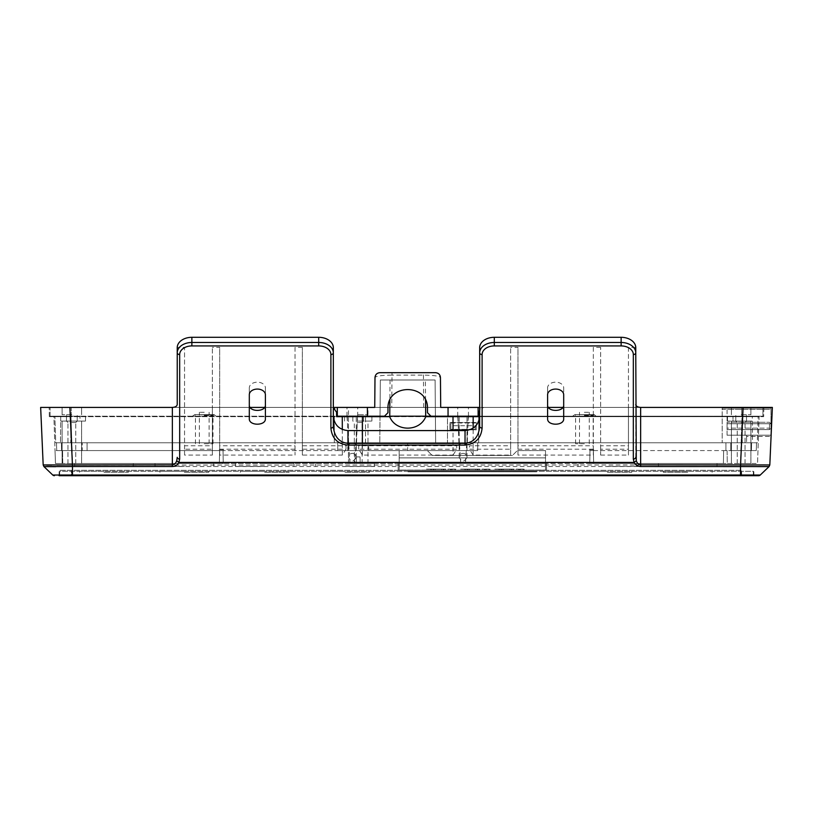 <?xml version="1.0" encoding="UTF-8"?>
<svg xmlns="http://www.w3.org/2000/svg" width="813" height="813" viewBox="0 0 813 813"><rect width="100%" height="100%" fill="white"/><g stroke="black" fill="none" stroke-linecap="round" stroke-linejoin="round"><path stroke-width="0.61" stroke-dasharray="4.07 3.05" d="M399.183 450.575L427.353 450.575L399.183 450.575L399.183 457.892L545.523 457.892L399.183 457.892L399.183 450.575L399.183 470.087L545.523 470.087L399.183 470.087L399.183 450.575L427.353 450.575L399.183 450.575M545.523 450.575L517.353 450.575L545.523 450.575L517.353 450.575L512.475 455.453L432.231 455.453L512.475 455.453L432.231 455.453L427.353 450.575L432.231 455.453L427.353 450.575L432.231 455.453L512.475 455.453L517.353 450.575L512.475 455.453L517.353 450.575L545.523 450.575L545.523 470.087L545.523 450.575M358.228 450.575L368.716 450.575L358.228 450.575M593.642 450.575L730.806 450.575L593.642 450.575L593.642 449.599L589.74 449.599L593.642 449.599L593.642 450.575L593.642 449.599L589.74 449.599L589.74 450.575L589.74 449.599L589.74 450.575L589.74 449.599L593.642 449.599L593.642 450.575M337.72 450.575L477.719 450.575L477.719 442.77L56.473 442.77L725.928 442.77L477.719 442.77L477.719 450.575L477.719 442.77L477.719 450.575L407.669 450.575L407.669 442.77L407.669 450.575L82.194 450.575L223.26 450.575L223.26 449.599L219.358 449.599L223.26 449.599L223.26 450.575L337.72 450.575L337.72 442.77L337.72 450.575M82.194 450.575L56.737 450.575L82.194 450.575L82.194 442.77L82.194 450.575M730.806 450.575L756.263 450.575L730.806 450.575L730.806 442.77L725.928 442.77L756.527 442.77L730.806 442.77L730.806 450.575M584.374 442.77L593.155 442.77L584.374 442.77M746.578 442.77L722.188 442.77L746.578 442.77L746.578 435.209L746.578 442.77M358.228 442.77L347.74 442.77L358.228 442.77M204.236 442.77L213.016 442.77L204.236 442.77M769.505 428.136L769.505 422.282L770.968 423.746L770.968 428.136L770.968 423.746L769.505 422.282L769.505 423.746L770.968 423.746L727.066 423.746L727.066 429.599L769.505 429.599L769.505 423.746L727.066 423.746L727.066 428.136L769.505 428.136L769.505 429.599L770.968 428.136L769.505 429.599L727.066 429.599L727.066 428.136L769.505 428.136M727.066 423.746L727.066 422.282L769.505 422.282L727.066 422.282L727.066 423.746M727.066 435.209L727.066 409.356L770.968 409.356L770.968 436.429L770.968 435.209L727.066 435.209L727.066 409.356L770.968 409.356L770.968 435.209L727.066 435.209M746.578 436.429L746.578 435.209L746.578 436.429L770.968 436.429L746.578 436.429M770.968 435.209L770.968 409.356L722.188 409.356L722.188 442.77L722.188 408.136L770.968 408.136L770.968 435.209L746.578 435.209L770.968 435.209M722.188 408.136L722.188 409.356L770.968 409.356L770.968 408.136L722.188 408.136M219.358 449.599L219.358 450.575L219.358 449.599L219.358 450.575L219.358 449.599L223.26 449.599L223.26 450.575L223.26 449.599L219.358 449.599M56.737 450.575L56.473 442.77L56.737 450.575M756.263 450.575L756.527 442.77L756.263 450.575M511.519 470.087L500.107 470.087L511.519 470.087L511.519 469.111L500.107 469.111L501.601 469.111L501.601 470.087M513.369 470.087L502.058 470.087L513.369 470.087L513.369 469.111L502.058 469.111L503.46 469.111L503.46 470.087M477.373 470.087L465.961 470.087L477.373 470.087L477.373 469.111L465.961 469.111L467.455 469.111L467.455 470.087M479.223 470.087L467.912 470.087L479.223 470.087L479.223 469.111L467.912 469.111L469.314 469.111L469.314 470.087M443.227 470.087L431.815 470.087L443.227 470.087L443.227 469.111L431.815 469.111L433.309 469.111L433.309 470.087M445.077 470.087L433.766 470.087L445.077 470.087L445.077 469.111L433.766 469.111L435.168 469.111L435.168 470.087M510.015 470.087L510.015 469.111M501.601 469.111L511.519 469.111M500.107 470.087L500.107 469.111M511.977 470.087L511.977 469.111M503.46 469.111L513.369 469.111M502.058 470.087L502.058 469.111M475.869 470.087L475.869 469.111M467.455 469.111L477.373 469.111M465.961 470.087L465.961 469.111M477.831 470.087L477.831 469.111M469.314 469.111L479.223 469.111M467.912 470.087L467.912 469.111M441.723 470.087L441.723 469.111M433.309 469.111L443.227 469.111M431.815 470.087L431.815 469.111M443.685 470.087L443.685 469.111M435.168 469.111L445.077 469.111M433.766 470.087L433.766 469.111M519.416 469.111L524.131 469.111L519.416 469.111L519.416 470.087L523.226 470.087L523.226 469.111M494.782 469.111L518.694 469.111L494.782 469.111L494.782 470.087L514.487 470.087L514.487 469.111M485.27 469.111L489.985 469.111L485.27 469.111L485.27 470.087L489.08 470.087L489.08 469.111M460.636 469.111L484.548 469.111L460.636 469.111L460.636 470.087L480.341 470.087L480.341 469.111M451.124 469.111L455.839 469.111L451.124 469.111L451.124 470.087L454.934 470.087L454.934 469.111M426.49 469.111L450.402 469.111L426.49 469.111L426.49 470.087L446.195 470.087L446.195 469.111M523.226 470.087L520.31 470.087L520.31 469.111M524.131 469.111L524.131 470.087M520.31 470.087L519.416 470.087M514.487 470.087L498.989 470.087L498.989 469.111M518.694 469.111L518.694 470.087M498.989 470.087L494.782 470.087M489.08 470.087L486.164 470.087L486.164 469.111M489.985 469.111L489.985 470.087M486.164 470.087L485.27 470.087M480.341 470.087L464.843 470.087L464.843 469.111M484.548 469.111L484.548 470.087M464.843 470.087L460.636 470.087M454.934 470.087L452.018 470.087L452.018 469.111M455.839 469.111L455.839 470.087M452.018 470.087L451.124 470.087M446.195 470.087L430.697 470.087L430.697 469.111M450.402 469.111L450.402 470.087M430.697 470.087L426.49 470.087M584.374 443.746L575.594 443.746L584.374 443.746M204.236 443.746L213.016 443.746L204.236 443.746M687.717 471.306L663.327 471.306L687.717 471.306M607.352 471.306L582.962 471.306L607.352 471.306M345.037 471.306L320.647 471.306L345.037 471.306M264.672 471.306L240.282 471.306L264.672 471.306M184.317 471.306L159.927 471.306L184.317 471.306M103.952 471.306L79.562 471.306L103.952 471.306M71.371 475.453L753.336 475.453L753.336 471.306L59.664 471.306L59.664 475.453L753.336 475.453L753.336 471.306L59.664 471.306L59.664 475.453L71.371 475.453L71.371 471.306M536.743 471.306L407.963 471.306L536.743 471.306M407.963 471.794L536.743 471.794L407.963 471.794M103.952 472.282L128.342 472.282L103.952 472.282M184.317 472.282L208.707 472.282L184.317 472.282M264.672 472.282L289.062 472.282L264.672 472.282M345.037 472.282L369.427 472.282L345.037 472.282M607.352 472.282L631.742 472.282L607.352 472.282M687.717 472.282L663.327 472.282L687.717 472.282M358.228 416.185L344.57 416.185L358.228 416.185M204.236 416.185L192.529 416.185L204.236 416.185M584.374 416.185L572.667 416.185L584.374 416.185M732.98 416.185L478.694 416.185L732.98 416.185L733.031 421.063L742.076 421.063L733.031 421.063L732.98 416.185M447.475 416.185L478.694 416.185L430.951 416.185L447.475 416.185L447.475 442.77L447.475 416.185M380.017 416.673L379.793 442.77L380.027 416.185L384.488 416.185L54.867 416.185L55.741 442.77L71.839 442.77L55.741 442.77L54.867 416.185L742.045 416.185L435.412 416.185L435.097 379.996L380.342 379.996L380.027 416.185L380.342 379.996L380.027 416.185L384.488 416.185L387.964 412.709L387.964 408.624C387.008 383.248 428.431 383.248 427.475 408.624L427.475 412.709L430.951 416.185L435.412 416.185L435.097 379.996L380.342 379.996M60.721 416.185L85.507 416.185L60.721 416.185L60.487 442.77L60.68 421.063L85.507 421.063L70.924 421.063L79.969 421.063L80.02 416.185L79.969 421.063L85.507 421.063L60.68 421.063L70.924 421.063L60.68 421.063L60.721 416.185M425.697 416.185L389.742 416.185M357.466 416.673L356.531 442.77L348.177 442.77L347.242 416.673M348.177 442.77L741.161 442.77L435.646 442.77L435.422 416.673M468.197 416.673L467.262 442.77M435.097 379.996L435.646 442.77L478.694 442.77L478.694 416.185L478.694 442.77L478.694 416.185L478.694 442.77L70.731 442.77L70.924 421.063L70.731 442.77L60.487 442.77L334.306 442.77L334.306 416.185L334.306 442.77L365.525 442.77L365.525 416.185L365.525 442.77L379.793 442.77L356.531 442.77M458.908 442.77L457.973 416.673M374.732 407.404L374.996 377.517C376.033 376.043 381.704 375.24 392.018 375.118L391.734 407.404L374.732 407.404M449.914 422.526L476.255 422.526L476.255 429.843L449.914 429.843L476.255 429.843L476.255 422.526L449.914 422.526L449.914 429.843L449.914 422.526M742.269 442.77L478.694 442.77L752.513 442.77L752.279 416.185L752.513 442.77L742.269 442.77L742.076 421.063L752.32 421.063L727.493 421.063L752.32 421.063L742.076 421.063L742.269 442.77M757.259 442.77L741.161 442.77L757.259 442.77L758.133 416.185L757.259 442.77M358.228 421.063L371.887 421.063L358.228 421.063M742.045 416.185L758.133 416.185L742.045 416.185L741.161 442.77L742.045 416.185M392.018 372.679L392.018 375.118L423.421 375.118C433.736 375.24 439.406 376.043 440.443 377.517A4.878 4.878 0 0 0 435.565 372.679L379.874 372.679A4.878 4.878 0 0 0 374.996 377.517M71.849 421.063L62.093 421.063L71.849 421.063M741.151 421.063L750.907 421.063L741.151 421.063M463.085 416.185L457.719 416.185L463.085 416.185M478.857 416.185L336.582 416.185M50.05 416.185L71.27 416.185L50.05 416.185L50.05 407.404L71.27 407.404L50.05 407.404L50.05 416.185M479.67 407.404L762.95 407.404L762.95 416.185L741.73 416.185L762.95 416.185L762.95 407.404L71.27 407.404L331.704 407.404L302.355 407.404L302.355 455.077L342.344 455.077L346.003 449.213L302.355 449.213L302.355 455.077M352.354 416.185L346.988 416.185L352.354 416.185M71.849 414.721L62.093 414.721L71.849 414.721M741.151 414.721L750.907 414.721L741.151 414.721M358.228 414.721L367.984 414.721L358.228 414.721M440.443 377.517L440.707 407.404L391.734 407.404M333.33 407.404L50.05 407.404M71.849 407.404L62.093 407.404L71.849 407.404M741.151 407.404L750.907 407.404L741.151 407.404M358.228 407.404L367.984 407.404L358.228 407.404M762.95 407.404L741.73 407.404L741.73 416.673L763.681 416.673L478.857 416.673L478.857 412.282C479.152 409.325 480.778 407.699 483.735 407.404L71.27 407.404L71.27 416.673L49.319 416.673L336.582 416.673L336.582 412.282C336.287 409.325 334.661 407.699 331.704 407.404L333.33 407.689M352.354 407.404L346.988 407.404L352.354 407.404M463.085 407.404L457.719 407.404L463.085 407.404M204.236 412.282L199.358 412.282L204.236 412.282M584.374 412.282L589.252 412.282L584.374 412.282M465.443 463.501L589.74 463.501L589.974 450.575L593.419 450.575L593.642 463.501L593.419 450.575L593.642 463.501L593.419 450.575L589.974 450.575L589.74 463.501L589.974 450.575L593.419 450.575L589.974 450.575L589.74 463.501L723.397 463.501L723.631 450.575L727.076 450.575L727.3 463.501L740.48 463.501L727.3 463.501L727.076 450.575L723.631 450.575L727.076 450.575L723.631 450.575L723.397 463.501L723.631 450.575L723.397 463.501L727.3 463.501L223.26 463.501L223.026 450.575L219.581 450.575L219.358 463.501L72.52 463.501L70.975 416.673L53.902 416.673L55.457 463.501L55.03 450.575L62.55 450.575L62.774 463.501L55.457 463.501L55.03 450.575L62.55 450.575L62.774 463.501L55.457 463.501L53.902 416.673L742.025 416.673L740.48 463.501L757.543 463.501L740.48 463.501L742.025 416.673L759.098 416.673L757.543 463.501L759.098 416.673L468.42 416.673L465.443 463.501L55.457 463.501L72.52 463.501L70.975 416.673L357.69 416.673L354.712 463.501M687.717 463.501L717.036 463.501L687.717 463.501M607.352 463.501L636.67 463.501L607.352 463.501M345.037 463.501L374.356 463.501L345.037 463.501M264.672 463.501L293.991 463.501L264.672 463.501M103.952 463.501L74.633 463.501L103.952 463.501M184.317 463.501L213.636 463.501L184.317 463.501M71.849 463.501L62.093 463.501L71.849 463.501M741.151 463.501L750.907 463.501L741.151 463.501M546.621 463.501L398.085 463.501L546.621 463.501L546.499 470.331L398.207 470.331L546.499 470.331L546.621 463.501M219.358 463.501L223.26 463.501L223.026 450.575L223.26 463.501L223.026 450.575L219.581 450.575L223.026 450.575L219.581 450.575L219.358 463.501M349.997 463.501L347.019 416.673M510.645 455.077L510.645 449.213L469.436 449.213L473.095 455.077L510.645 455.077L510.645 407.404L483.735 407.404L479.67 409.589M453.075 455.077L456.733 449.213L358.706 449.213L362.364 455.077L453.075 455.077L453.034 430.595M342.303 429.457L342.344 455.077M358.706 449.213L358.706 445.768L456.733 445.768L456.733 449.213M362.364 455.077L362.385 443.38M548.429 407.404L510.645 407.404L510.645 347.385L510.645 445.768L469.436 445.768L469.436 449.213M600.644 449.213L600.644 347.385L600.644 455.077L600.644 449.213L628.449 449.213L628.449 455.077L628.449 407.404L562.86 407.404M635.766 347.385L628.449 347.385L628.449 407.404L640.644 407.404M40.65 407.404L772.35 407.404L769.82 464.945L72.459 465.127M172.356 407.404L184.551 407.404L184.551 455.077L212.356 455.077L212.356 407.404L184.551 407.404L184.551 347.385L177.234 347.385M250.14 407.404L212.356 407.404L212.356 347.385L212.356 445.768L184.551 445.768L184.551 347.385M346.003 449.213L346.003 445.768L302.355 445.768L302.355 347.385L302.355 407.404L264.571 407.404M72.428 464.843L69.898 407.404L71.27 407.404L71.27 416.673L741.73 416.673L741.73 407.404L743.102 407.404L740.572 464.843M510.645 449.213L510.645 445.768M358.228 463.501L362.131 463.501L358.228 463.501M741.151 422.526L745.054 422.526L741.151 422.526M71.849 422.526L75.751 422.526L71.849 422.526M358.228 422.526L362.131 422.526L358.228 422.526M450.89 425.727L450.89 429.355L475.28 429.355L450.89 429.355L450.89 423.014L450.89 425.727L475.28 425.727L475.28 429.355L475.28 425.727M360.068 456.916L356.389 456.916L360.068 456.916L360.179 463.501L360.068 456.916M460.727 463.501L457.749 416.673L425.758 416.673C419.742 431.957 395.697 431.957 389.681 416.673L357.69 416.673M450.89 423.014L475.28 423.014M356.277 463.501L356.389 456.916L356.277 463.501M457.749 416.673L468.42 416.673M352.354 416.673L348.452 416.673L352.354 416.673M463.085 416.673L459.182 416.673L463.085 416.673M398.207 470.331L398.085 463.501L398.207 470.331M763.834 407.404L763.681 416.673L763.834 407.404M49.319 416.673L49.166 407.404L49.319 416.673M741.629 475.696L741.629 470.331L59.176 470.331L741.629 470.331L741.629 475.696L71.371 475.696L71.371 470.331L71.371 475.696M57.164 465.036L51.768 465.066M46.605 465.066L43.18 464.934M600.644 455.077L628.449 455.077M600.644 347.385L593.327 347.385L593.327 455.077L593.327 445.768L517.962 445.768L517.962 455.077L593.327 455.077M517.962 449.213L593.327 449.213M517.962 455.077L517.962 347.385L510.645 347.385M473.095 455.077L473.146 428.146M302.355 347.385L295.038 347.385L295.038 455.077L295.038 445.768L219.673 445.768L219.673 455.077L295.038 455.077M219.673 449.213L295.038 449.213M219.673 455.077L219.673 347.385L212.356 347.385M184.551 455.077L184.551 449.213L212.356 449.213L212.356 455.077M753.915 475.696L753.824 470.331L753.915 475.696L740.531 475.696L740.521 466.51L741.11 466.52M59.085 475.696L59.176 470.331L59.085 475.696L740.531 475.696M52.743 475.026L43.932 466.591L52.743 475.026M55.741 466.692L72.479 466.51L72.479 475.016L59.095 475.036M760.257 475.026L769.057 466.601L760.206 475.026M628.449 449.213L628.449 445.768L600.644 445.768M628.449 347.385L628.449 445.768M593.327 347.385L593.327 445.768M517.962 445.768L517.962 347.385M302.355 449.213L302.355 445.768M295.038 347.385L295.038 445.768M219.673 445.768L219.673 347.385M212.356 449.213L212.356 445.768M184.551 449.213L184.551 445.768M635.766 457.313L635.766 347.578M177.234 347.578L177.234 404.498M346.003 445.768C350.24 442.851 354.468 442.851 358.706 445.768M333.33 426.307L333.33 347.649M479.67 426.307L479.67 347.649M456.733 445.768C460.971 442.851 465.199 442.851 469.436 445.768M563.694 404.884L563.694 387.872A8.049 5.691 180 0 0 555.645 382.181A8.049 5.691 180 0 0 547.596 387.872L547.596 404.884M265.404 418.675L265.404 387.872A8.049 5.691 180 0 0 257.355 382.181A8.049 5.691 180 0 0 249.306 387.872L249.306 418.675M547.596 387.872L547.596 394.762M563.694 387.872L563.694 394.762M265.404 394.762L265.404 387.872M249.306 387.872L249.306 394.762M352.354 453.349C354.722 453.583 356.023 454.884 356.257 457.252C353.655 462.262 351.053 462.262 348.452 457.252C348.686 454.884 349.986 453.583 352.354 453.349M463.085 453.349C465.453 453.583 466.753 454.884 466.987 457.252C464.386 462.262 461.784 462.262 459.182 457.252C459.416 454.884 460.717 453.583 463.085 453.349M727.076 450.575L727.3 463.501L727.076 450.575M184.317 466.428L155.049 466.428L184.317 466.428M103.952 466.428L74.684 466.428L103.952 466.428M264.672 466.428L235.404 466.428L264.672 466.428M345.037 466.428L374.305 466.428L345.037 466.428M607.352 466.428L636.62 466.428L607.352 466.428M687.717 466.428L658.449 466.428L687.717 466.428M87.072 442.77L87.072 450.575L87.072 442.77M71.849 450.575L70.955 416.185L71.849 450.575M61.361 442.77L61.615 450.575L61.361 442.77M725.928 442.77L725.928 450.575L725.928 442.77M741.151 450.575L741.151 442.77L741.151 450.575M751.639 442.77L751.385 450.575L751.639 442.77M741.629 475.453L741.629 471.306M741.141 471.306L741.141 475.453M71.859 475.453L71.859 471.306M390.057 379.996L389.874 400.148M425.565 400.148L425.382 379.996M423.705 407.404L423.421 372.679M71.27 416.185L71.27 407.404L71.27 416.185M741.73 416.185L741.73 407.404L741.73 416.185M204.236 414.925L214.683 414.925L204.236 414.925M204.236 415.616L213.016 415.616L204.236 415.616M584.374 414.925L594.821 414.925L584.374 414.925M584.374 415.616L593.155 415.616L584.374 415.616M72.469 465.991L72.479 466.51L740.521 466.51L740.541 464.843M754.484 475.036L72.479 475.016L72.479 475.696M368.716 450.575L368.716 442.77M347.74 450.575L347.74 442.77M593.155 443.746L593.155 415.616L594.13 414.64L574.618 414.64L572.667 416.185M575.594 443.746L575.594 415.616L574.618 414.64L594.13 414.64L596.081 416.185M589.252 443.746L589.252 412.282M579.496 443.746L579.496 412.282M213.016 443.746L213.016 415.616L213.992 414.64L194.48 414.64L192.529 416.185M195.455 443.746L195.455 415.616L194.48 414.64L213.992 414.64L215.943 416.185M209.114 443.746L209.114 412.282M199.358 443.746L199.358 412.282M79.562 471.306L79.562 472.282M128.342 471.306L128.342 472.282M159.927 471.306L159.927 472.282M208.707 471.306L208.707 472.282M240.282 471.306L240.282 472.282M289.062 471.306L289.062 472.282M320.647 471.306L320.647 472.282M369.427 471.306L369.427 472.282M582.962 471.306L582.962 472.282M631.742 471.306L631.742 472.282M712.107 472.282L712.107 471.306M663.327 472.282L663.327 471.306M85.507 421.063L85.507 416.185L85.507 421.063M727.493 421.063L727.493 416.185L727.493 421.063M371.887 421.063L371.887 416.185M344.57 421.063L344.57 416.185M77.215 421.063L77.215 414.721L77.215 421.063L75.751 422.526L77.215 421.063M66.483 421.063L66.483 414.721L66.483 421.063L67.946 422.526L66.483 421.063M746.517 421.063L746.517 414.721L746.517 421.063L745.054 422.526L746.517 421.063M735.785 421.063L735.785 414.721L735.785 421.063L737.249 422.526L735.785 421.063M362.131 463.501L362.131 422.526L363.594 421.063L363.594 414.721M354.326 463.501L354.326 422.526L352.862 421.063L352.862 414.721M62.093 407.404L62.093 414.721L62.093 407.404M81.605 407.404L81.605 414.721L81.605 407.404M731.395 407.404L731.395 414.721L731.395 407.404M750.907 407.404L750.907 414.721L750.907 407.404M367.984 414.721L367.984 407.404M348.472 414.721L348.472 407.404M468.451 416.185L468.451 407.404M457.719 416.185L457.719 407.404M357.72 416.185L357.72 407.404M346.988 416.185L346.988 407.404M745.054 463.501L745.054 422.526L745.054 463.501M737.249 463.501L737.249 422.526L737.249 463.501M75.751 463.501L75.751 422.526L75.751 463.501M67.946 463.501L67.946 422.526L67.946 463.501M750.907 463.501L750.907 421.063L750.907 463.501M731.395 463.501L731.395 421.063L731.395 463.501M81.605 463.501L81.605 421.063L81.605 463.501M62.093 463.501L62.093 421.063L62.093 463.501M367.984 463.501L367.984 421.063M348.472 463.501L348.472 421.063M356.257 457.252L356.257 416.673M348.452 457.252L348.452 416.673M466.987 457.252L466.987 416.673M459.182 457.252L459.182 416.673M769.809 464.945L769.068 466.591M213.585 466.428L213.636 463.501M155.049 466.428L154.998 463.501M133.22 466.428L133.271 463.501M74.684 466.428L74.633 463.501M293.94 466.428L293.991 463.501M235.404 466.428L235.353 463.501M374.305 466.428L374.356 463.501M315.769 466.428L315.718 463.501M636.62 466.428L636.67 463.501M578.084 466.428L578.033 463.501M716.985 466.428L717.036 463.501M658.449 466.428L658.398 463.501"/><path stroke-width="1.22" d="M389.874 400.148L389.742 416.185L430.951 416.185L425.697 416.185L425.565 400.148M336.582 416.185L384.488 416.185L387.964 412.709L387.964 408.624C387.008 383.248 428.431 383.248 427.475 408.624L427.475 412.709L430.951 416.185L478.857 416.185M479.67 407.404L478.125 407.404L478.115 416.185L478.125 407.404L440.707 407.404L440.443 377.517C440.128 374.58 438.502 372.964 435.565 372.679L379.874 372.679C376.937 372.964 375.311 374.58 374.996 377.517L374.732 407.404L337.314 407.404L337.324 416.185L337.314 407.404L333.33 407.404M367.385 416.185L367.395 407.404M448.044 407.404L448.054 416.185M333.33 407.689L336.582 412.282L336.582 416.673L342.273 416.673L342.303 429.457M362.385 443.38L362.435 416.673L342.273 416.673M479.67 409.589L478.857 416.673L453.004 416.673L453.034 430.595M453.004 416.673L425.758 416.673C419.742 431.957 395.697 431.957 389.681 416.673L362.435 416.673M562.86 407.404L548.429 407.404M753.915 475.696L758.57 475.696A2.439 2.439 -90 0 0 760.257 475.026L769.068 466.591L640.644 466.51C637.697 466.388 635.512 465.036 634.089 462.445L633.327 459.04L633.327 354.549A2.439 1.728 -0 0 0 635.766 352.822L635.766 347.385A14.634 10.345 180 0 0 621.132 337.304L494.304 337.304A14.634 10.345 180 0 0 479.67 347.649L479.67 352.822A14.634 10.345 0 0 1 494.304 342.476L621.132 342.476A14.634 10.345 0 0 1 635.766 352.822L636.284 460.747C637.229 463.359 638.683 464.721 640.644 464.843L769.82 464.945L772.35 407.404L640.644 407.404C637.687 407.232 636.061 406.256 635.766 404.498M55.741 466.692L43.943 466.601L43.18 464.945L43.932 466.591L52.743 475.026L72.479 475.016L72.479 466.51L43.932 466.591L43.18 464.945L172.356 464.843L172.356 407.404L40.65 407.404L43.18 464.945L40.65 407.404M264.571 407.404L250.14 407.404M50.05 407.404L69.898 407.404L72.428 464.843M740.572 464.843L743.102 407.404L762.95 407.404M72.174 464.843L57.164 465.036M51.768 465.066L46.605 465.066M473.146 428.146L473.166 416.673M741.629 475.696L71.371 475.696M172.356 407.404C175.313 407.232 176.939 406.256 177.234 404.498L177.234 347.385A14.634 10.345 180 0 1 191.868 337.304L318.696 337.304A14.634 10.345 180 0 1 333.33 347.649L333.33 426.307C334.214 436.662 339.092 442.353 347.964 443.38L465.036 443.38C473.908 442.353 478.786 436.662 479.67 426.307L479.67 352.822A2.439 1.728 180 0 0 482.109 354.549L482.109 428.034C481.072 438.38 475.381 444.071 465.036 445.107L347.964 445.107C337.619 444.071 331.928 438.38 330.891 428.034A2.439 1.728 0 0 0 333.33 426.307M172.356 466.51L172.356 464.843C174.317 464.721 175.771 463.359 176.716 460.747L177.234 457.313A2.439 1.728 180 0 0 179.673 459.04L178.89 462.445C177.488 465.036 175.303 466.388 172.356 466.51L72.479 466.51L72.459 464.843L72.479 466.51M760.257 475.026A2.439 2.439 -21.9 0 1 758.57 475.696A2.439 2.439 -90 0 0 760.257 475.026L769.057 466.601L769.82 464.945L769.068 466.591L769.82 464.945L769.068 466.591L740.521 466.51L740.521 475.016L760.257 475.026A2.439 2.439 -21.9 0 1 758.57 475.696L59.085 475.696M333.33 415.961C334.214 424.833 339.092 429.711 347.964 430.595L347.964 445.107M465.036 445.107L465.036 430.595L347.964 430.595M465.036 430.595C473.908 429.711 478.786 424.833 479.67 415.961M563.694 404.884C564.192 412.211 547.108 412.232 547.596 404.884M249.306 404.884C248.808 412.211 265.892 412.232 265.404 404.884M176.716 460.747L178.89 462.445L634.11 462.445L636.284 460.747M547.596 418.675L547.596 394.762A8.049 5.691 0 0 1 555.645 389.071A8.049 5.691 0 0 1 563.694 394.762L563.694 418.675C564.192 426.012 547.108 426.032 547.596 418.675M265.404 394.762L265.404 418.675C265.902 426.012 248.819 426.032 249.306 418.675L249.306 394.762A8.049 5.691 0 0 1 257.355 389.071A8.049 5.691 0 0 1 265.404 394.762M59.095 475.036L52.743 475.026A2.439 2.439 0 0 0 54.43 475.696A2.439 2.439 -90 0 1 52.743 475.026L54.43 475.696M482.109 428.034A2.439 1.728 180 0 1 479.67 426.307M633.327 459.04A2.439 1.728 0 0 0 635.766 457.313M760.206 475.026L754.484 475.036M640.644 407.404L640.644 466.51M633.327 354.549A12.195 8.628 180 0 0 621.132 345.921L621.132 337.304M621.132 345.921L494.304 345.921L494.304 337.304M330.891 428.034L330.891 354.549A12.195 8.628 180 0 0 318.696 345.921L191.868 345.921A12.195 8.628 180 0 0 179.673 354.549A2.439 1.728 180 0 1 177.234 352.822A14.634 10.345 0 0 1 191.868 342.476L318.696 342.476L318.696 337.304M318.696 345.921L318.696 342.476A14.634 10.345 0 0 1 333.33 352.822A2.439 1.728 -0 0 1 330.891 354.549M191.868 345.921L191.868 337.304M72.469 475.696L72.479 475.016L740.521 475.016L740.521 475.696M494.304 345.921A12.195 8.628 180 0 0 482.109 354.549M179.673 354.549L179.673 459.04M740.521 466.51L740.541 465.127M43.932 466.591L43.18 464.934L43.932 466.591L52.743 475.026M769.068 466.591L769.82 464.934"/></g></svg>
